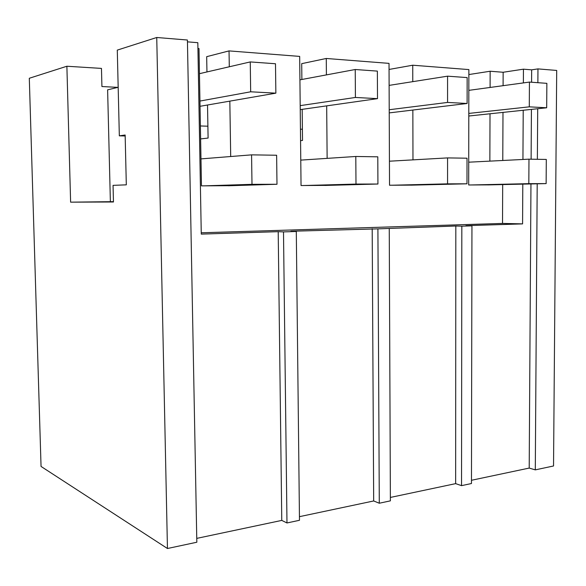 <?xml version="1.0" encoding="UTF-8"?>
<svg xmlns="http://www.w3.org/2000/svg" width="586" height="586" viewBox="0 0 586 586"><rect width="100%" height="100%" fill="white"/><g stroke="black" fill="none" stroke-linecap="round" stroke-linejoin="round"><path stroke-width="0.88" d="M537.867 82.692L537.963 68.899L556.7 70.445L553.536 465.98L535.296 469.877L537.201 183.806M490.094 87.453L490.145 71.243L468.866 74.554M490.145 71.243L503.147 72.261L523.445 69.177L531.663 69.844L537.963 68.899M537.362 159.297L537.699 108.732M535.296 469.877L529.202 468.075L530.96 183.945M471.474 480.278L529.202 468.075M461.541 485.648L461.834 226.167L471.95 225.844L471.466 483.523L461.541 485.648L455.644 483.633L455.82 226.006L377.911 228.862L290.934 231.258L296.296 231.485L283.499 231.895L278.204 231.668L201.269 234.114L197.826 42.69L187.454 41.848M390.371 497.433L455.644 483.633M389.25 228.496L390.386 500.854L379.288 503.228L373.678 500.964L372.191 228.672M299.439 516.669L373.678 500.964M296.296 231.485L299.475 520.287L286.979 522.961L281.771 520.405L278.204 231.668M196.757 538.38L281.771 520.405M70.62 202.163L113.457 201.987L113.054 185.359L126.312 184.839L125.148 135.014L119.332 135.835L117.288 50.11L156.74 37.489L187.417 40.016L196.83 542.233L167.45 548.511L41.049 466.441L29.3 78.268L66.877 66.24L70.62 202.163L110.373 201.687L107.619 89.841L118.174 87.285M66.877 66.24L101.466 68.408L101.92 86.538L117.815 87.373M412.778 81.652L412.742 65.214L468.873 69.588L468.683 184.978L489.786 184.868M489.859 161.128L490.013 113.772M229.294 66.775L229.038 50.901L299.673 56.403L301.043 185.528L327.369 185.381M197.929 48.477L198.998 48.557L201.459 185.857L231.162 185.674M230.701 156.521L229.829 101.136M522.8 184.129L522.58 223.881L502.524 223.427L201.247 232.789M502.524 223.427L502.685 184.583M502.781 160.483L502.986 112.402M503.096 85.681L503.147 72.261M326.409 74.898L326.27 58.475L389.023 63.369L389.529 185.235L413.035 185.11M412.969 159.868L412.852 110.051M327.135 158.367L326.68 105.868M523.445 69.177L523.364 82.912M523.21 110.263L522.939 159.473M531.114 159.202L531.421 109.399M531.59 82.238L531.663 69.844M522.58 223.881L465.907 225.683L471.95 225.844M302.398 129.242L300.442 129.176M207.891 126.202L200.39 125.961M461.834 226.167L455.82 226.006M412.742 65.214L389.053 69.448M286.979 522.961L283.499 231.895M156.74 37.489L167.45 548.511M229.038 50.901L206.682 56.674L206.946 71.946M207.525 104.997L208.096 138.062L200.617 138.926M119.332 135.835L125.17 135.981M113.45 201.672L110.373 201.687M379.288 503.228L377.911 228.862M326.27 58.475L301.709 63.654L301.878 79.484M300.567 140.618L302.515 140.435L302.186 109.348M470.822 184.971L528.828 183.652L528.975 159.165L468.719 162.19M528.975 159.165L546.306 159.436L546.13 183.608L487.706 184.912M528.828 183.652L546.13 183.608M391.917 185.227L447.565 183.85L447.565 157.905L389.434 161.201M447.565 157.905L467.02 158.205L466.983 183.806L410.713 185.169M447.565 183.85L466.983 183.806M303.716 185.52L355.988 184.077L355.805 156.477L300.772 160.11M355.805 156.477L377.794 156.821L377.933 184.026L324.776 185.447M355.988 184.077L377.933 184.026M204.477 185.843L251.995 184.334L251.57 154.858L200.976 158.894M251.57 154.858L276.629 155.246L276.988 184.268L228.24 185.762M251.995 184.334L276.988 184.268M468.837 90.354L529.436 82.084L529.29 106.842L546.679 107.78L546.863 83.344L529.436 82.084M468.793 116.013L546.679 107.78M468.8 113.42L529.29 106.842M389.119 85.38L447.572 76.173L447.572 102.433L467.108 103.488L467.145 77.586L447.572 76.173M389.229 112.9L467.108 103.488M389.214 109.736L447.572 102.433M299.922 79.85L355.233 69.507L355.416 97.459L377.501 98.646L377.362 71.104L355.233 69.507M300.237 109.626L377.501 98.646M300.193 105.634L355.416 97.459M199.452 73.682L250.251 61.926L250.676 91.797L275.86 93.159L275.493 63.749L250.251 61.926M200.038 106.3L275.86 93.159M199.943 101.063L250.676 91.797"/></g></svg>
